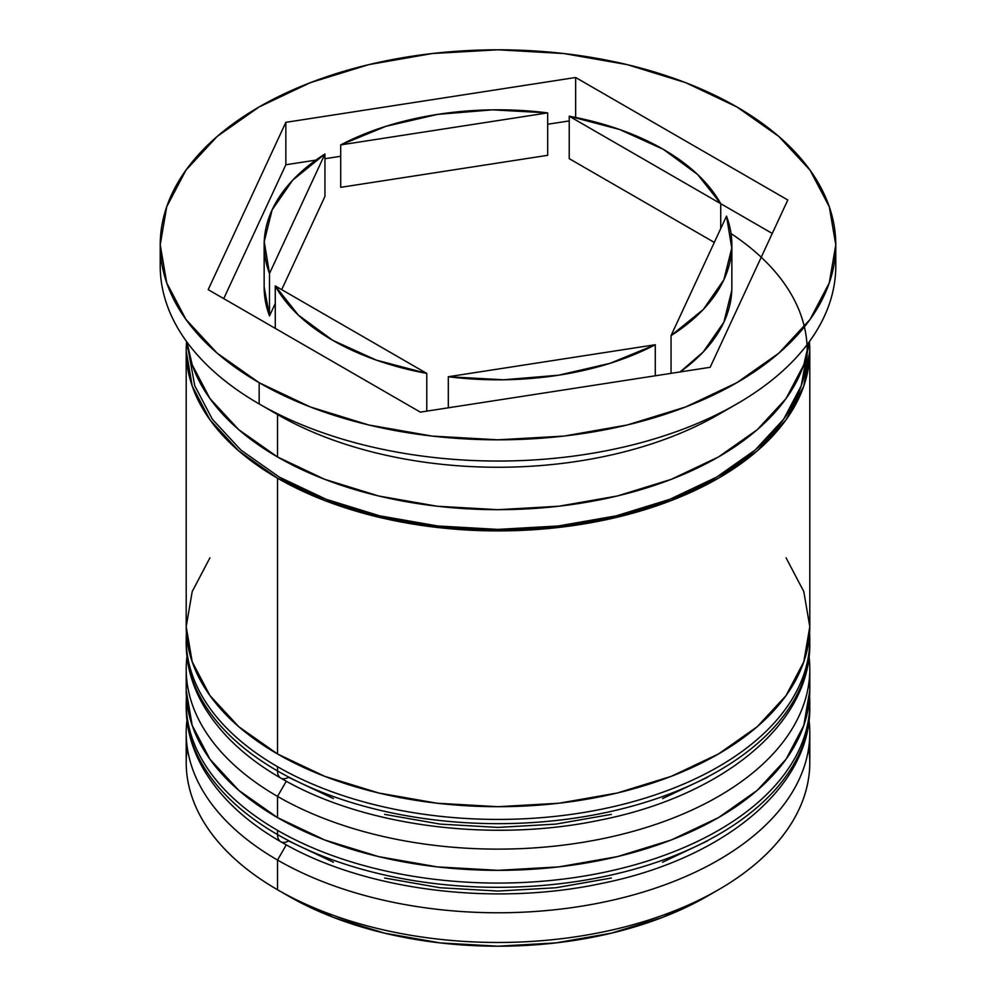 <?xml version="1.0" encoding="UTF-8"?>
<svg xmlns="http://www.w3.org/2000/svg" width="996" height="996" viewBox="0 0 996 996"><rect width="100%" height="100%" fill="white"/><g stroke="black" fill="none" stroke-linecap="round" stroke-linejoin="round"><path stroke-width="1.49" d="M806.972 731.487A311.798 180.015 180 0 1 597.65 877.874A311.798 180.015 180 0 1 277.523 834.586A15.587 9.001 120 0 0 280.76 841.72A15.587 9.001 -60 0 1 277.523 834.586A311.798 180.015 0 0 0 617.321 873.604A311.798 180.015 0 0 0 809.798 707.297C810.844 788.284 721.502 859.71 600.899 883.589C491.999 906.771 362.83 890.063 280.76 841.72C245.85 821.576 220.104 797.398 203.508 769.198C192.054 749.353 186.289 728.723 186.202 707.297A311.798 180.015 0 0 0 277.523 834.586L277.523 830.34A311.798 180.015 0 0 0 597.65 873.629A311.798 180.015 0 0 0 806.972 727.242M809.599 696.702A311.798 180.015 180 0 1 809.798 703.052A311.798 180.015 180 0 1 617.321 869.371A311.798 180.015 180 0 1 277.523 830.34L277.523 834.586M277.523 830.34A311.798 180.015 180 0 1 186.202 703.052L186.202 707.297M280.76 841.72A15.587 9.001 -60 0 0 288.554 840.948L333.436 862.225M384.643 878.024L440.22 887.76L498 891.047L555.78 887.76L611.357 878.024M662.564 862.225L707.446 840.948M806.972 667.843A311.798 180.015 180 0 1 597.65 814.23A311.798 180.015 180 0 1 277.523 770.941A15.587 9.001 120 0 0 280.76 778.075A15.587 9.001 -60 0 1 277.523 770.941A311.798 180.015 0 0 0 617.321 809.96A311.798 180.015 0 0 0 809.798 643.653C810.844 724.64 721.502 796.065 600.899 819.945C491.999 843.126 362.83 826.419 280.76 778.075C245.85 757.931 220.104 733.753 203.508 705.554C192.054 685.709 186.289 665.079 186.202 643.653A311.798 180.015 0 0 0 277.523 770.941L277.523 766.696A311.798 180.015 0 0 0 597.65 809.985A311.798 180.015 0 0 0 806.972 663.597M809.599 633.058A311.798 180.015 180 0 1 809.798 639.407A311.798 180.015 180 0 1 617.321 805.727A311.798 180.015 180 0 1 277.523 766.696L277.523 770.941M277.523 766.696A311.798 180.015 180 0 1 186.202 639.407L186.202 643.653M280.76 778.075A15.587 9.001 -60 0 0 288.554 777.303L333.436 798.58M384.643 814.379L440.22 824.115L498 827.402L555.78 824.115L611.357 814.379M662.564 798.58L707.446 777.303M809.798 762.463L809.798 732.757A311.798 180.015 180 0 1 617.321 899.064A311.798 180.015 180 0 1 277.523 860.046L286.3 844.845L277.523 860.046L277.523 889.752L288.554 896.114A296.198 171.013 0 0 0 707.446 896.114L662.564 917.378L611.357 933.177L555.78 942.913L498 946.2L440.22 942.913L384.643 933.177L333.436 917.378L288.554 896.114L277.523 889.752A311.798 180.015 0 0 0 617.321 928.77A311.798 180.015 0 0 0 809.798 762.463A311.798 180.015 0 0 0 808.727 747.61A311.798 180.015 180 0 1 718.477 889.739A311.798 180.015 180 0 1 277.523 889.752L277.523 860.046A311.798 180.015 0 0 0 627.194 896.587A311.798 180.015 0 0 0 809.051 720.332M186.202 669.113A311.798 180.015 180 0 1 186.949 656.688A311.798 180.015 0 0 0 277.523 796.402A311.798 180.015 180 0 1 186.202 669.113L186.202 690.328A311.798 180.015 0 0 0 277.523 817.616L277.523 796.402L277.523 817.616A311.798 180.015 0 0 0 617.321 856.635A311.798 180.015 0 0 0 809.798 690.328L809.798 669.113A311.798 180.015 180 0 1 617.321 835.42A311.798 180.015 180 0 1 277.523 796.402L286.3 781.2L277.523 796.402A311.798 180.015 0 0 0 627.194 832.942A311.798 180.015 0 0 0 809.051 656.688M160.219 244.817L160.219 266.032A337.781 195.017 0 0 0 259.159 403.928L259.159 382.713A337.781 195.017 180 0 1 160.219 244.817A337.781 195.017 180 0 1 368.744 64.64A337.781 195.017 180 0 1 736.841 106.921L685.659 82.668L627.256 64.64L563.898 53.547L498 49.8L432.102 53.547L368.744 64.64L310.341 82.668L259.159 106.921L217.153 136.464L185.941 170.179L166.718 206.77L160.219 244.817L166.718 282.864L185.941 319.442L217.153 353.157L259.159 382.713L310.341 406.966L368.744 424.981L432.102 436.086L498 439.821L563.898 436.086L627.256 424.981L685.659 406.966L736.841 382.713L778.847 353.157L810.059 319.442L829.282 282.864L835.781 244.817L829.282 206.77L810.059 170.179L778.847 136.464L736.841 106.921A337.781 195.017 180 0 1 835.781 244.817A337.781 195.017 180 0 1 627.256 424.981A337.781 195.017 180 0 1 259.159 382.713L259.159 403.928L277.523 414.535A311.798 180.015 0 0 0 718.477 414.535L736.853 403.928A337.781 195.017 180 0 1 259.159 403.928A337.781 195.017 0 0 0 627.256 446.196A337.781 195.017 0 0 0 835.781 266.032A337.781 195.017 0 0 0 835.283 255.437A337.781 195.017 180 0 1 736.853 403.928M186.202 690.328L192.203 725.449L209.944 759.213L238.754 790.338L277.523 817.616L324.771 840.002L378.679 856.635L437.169 866.881L498 870.342L558.831 866.881L617.321 856.635L671.229 840.002L718.477 817.616L757.246 790.338L786.056 759.213L803.797 725.449L809.798 690.328A311.798 180.015 0 0 0 809.25 679.72M209.944 557.797L192.203 591.562L186.202 626.683A311.798 180.015 0 0 0 277.523 753.972L277.523 478.18L324.771 500.565L378.679 517.198L437.169 527.444L498 530.905L558.831 527.444L617.321 517.198L671.229 500.565L718.477 478.18L757.246 450.902L786.056 419.777L803.797 386.012L809.798 350.891L809.387 341.603A311.798 180.015 180 0 1 809.798 350.891A311.798 180.015 180 0 1 617.321 517.198A311.798 180.015 180 0 1 277.523 478.18L277.523 753.972A311.798 180.015 0 0 0 617.321 792.99A311.798 180.015 0 0 0 809.798 626.683L803.797 591.562L786.056 557.797M727.292 409.232A311.798 180.015 180 0 1 277.523 414.535L277.523 456.965A311.798 180.015 0 0 0 607.336 498.249A311.798 180.015 0 0 0 809.051 342.051L803.797 364.797L786.056 398.562L757.246 429.687L718.477 456.965L671.229 479.35L617.321 495.983L558.831 506.229L498 509.691L437.169 506.229L378.679 495.983L324.771 479.35L277.523 456.965L277.523 414.535A311.798 180.015 180 0 1 277.523 414.523L259.159 403.928A337.781 195.017 180 0 1 259.147 403.928A337.781 195.017 180 0 1 160.717 255.437M569.226 158.65L569.226 116.221A233.848 135.008 180 0 1 663.348 149.35A233.848 135.008 180 0 1 720.731 203.694L720.731 228.57L720.731 203.694L697.673 174.537L663.348 149.35L619.724 129.53L569.226 116.221L772.274 233.45L569.226 116.221L569.226 158.65L714.306 242.414L569.226 158.65M655.281 375.791L655.281 344.728A233.848 135.008 180 0 1 448.325 376.737L448.325 407.8L448.325 376.737L503.578 379.787L558.519 375.218L610.062 363.316L655.281 344.728L448.325 376.737L655.281 344.728L655.281 375.791M426.774 411.136L426.774 373.413A233.848 135.008 180 0 1 275.269 285.939L275.269 328.369L275.269 285.939L298.327 315.085L332.652 340.283L376.276 360.091L426.774 373.413L275.269 285.939L426.774 373.413L426.774 411.136M264.152 244.817L264.152 287.246A233.848 135.008 0 0 0 269.493 315.931L269.493 273.502A233.848 135.008 180 0 1 264.152 244.817A233.848 135.008 180 0 1 324.945 154.007L324.945 196.436L281.694 289.649L324.945 196.436L324.945 154.007L292.749 180.114L272.12 209.87L264.226 241.592L269.493 273.502L324.945 154.007L269.493 273.502L269.493 315.931L264.152 286.935M340.719 187.335L340.719 144.906A233.848 135.008 180 0 1 547.676 112.884L547.676 155.314L340.719 187.335L340.719 144.906L547.676 112.884L492.422 109.846L437.481 114.403L385.938 126.318L340.719 144.906L547.676 112.884L547.676 155.314L340.719 187.335M731.027 233.562A309.196 178.508 180 0 1 709.052 481.342A309.196 178.508 180 0 1 279.366 477.121L326.215 499.32L379.675 515.816L437.68 525.975L498 529.399L558.32 525.975L616.325 515.816L669.785 499.32L716.634 477.121L755.093 450.068L783.665 419.204L801.257 385.713L807.171 352.97M710.148 367.3L420.349 412.132L208.201 289.649L285.852 122.334L575.651 77.501L787.799 199.984L710.148 367.3L420.349 412.132L208.201 289.649L285.852 122.334L285.852 164.763L223.727 298.613L285.852 164.763L285.852 122.334L575.651 77.501L575.651 117.466L575.651 77.501L787.799 199.984L710.148 367.3M186.949 342.051A311.798 180.015 0 0 0 277.523 456.965L238.754 429.687L209.944 398.562L192.203 364.797L186.937 342.039M186.202 350.891A311.798 180.015 180 0 0 277.523 478.18L238.754 450.902L209.944 419.777L192.203 386.012L186.202 350.891L186.613 341.603A311.798 180.015 180 0 0 186.202 350.891L186.202 626.683L192.203 661.805L209.944 695.569L238.754 726.694L277.523 753.972L324.771 776.357L378.679 792.99L437.169 803.237L498 806.698L558.831 803.237L617.321 792.99L671.229 776.357L718.477 753.972L757.246 726.694L786.056 695.569L803.797 661.805L809.798 626.683L809.798 350.891M188.829 352.97L194.743 385.713L212.335 419.204L240.908 450.068L279.366 477.121M277.523 860.046A311.798 180.015 180 0 1 186.202 732.757A311.798 180.015 180 0 1 186.949 720.332A311.798 180.015 0 0 0 277.523 860.046M186.202 732.757L186.202 762.463A311.798 180.015 0 0 0 277.523 889.752A311.798 180.015 180 0 1 277.523 889.739A311.798 180.015 180 0 1 187.273 747.61M569.226 120.927L547.676 124.251L569.226 120.927M340.719 156.272L324.945 158.713L340.719 156.272M315.894 160.107L285.852 164.763L315.894 160.107M275.269 303.481L269.493 315.931L275.269 303.481M731.774 290.459L723.88 322.181L703.251 351.937L680.106 371.944A233.848 135.008 0 0 0 731.848 287.246L731.848 244.817A233.848 135.008 180 0 1 671.055 335.615L671.055 373.351L671.055 335.615L703.251 309.507L723.88 279.752L731.774 248.029L726.507 216.132A233.848 135.008 180 0 1 731.848 244.817M726.507 216.132L671.055 335.615L726.507 216.132M809.798 707.297L809.611 696.553M186.389 696.54L186.202 703.052M809.798 643.653L809.611 632.908M186.389 632.896L186.202 639.407M718.477 889.739L707.446 896.114M835.781 244.817L835.781 266.032"/></g></svg>
